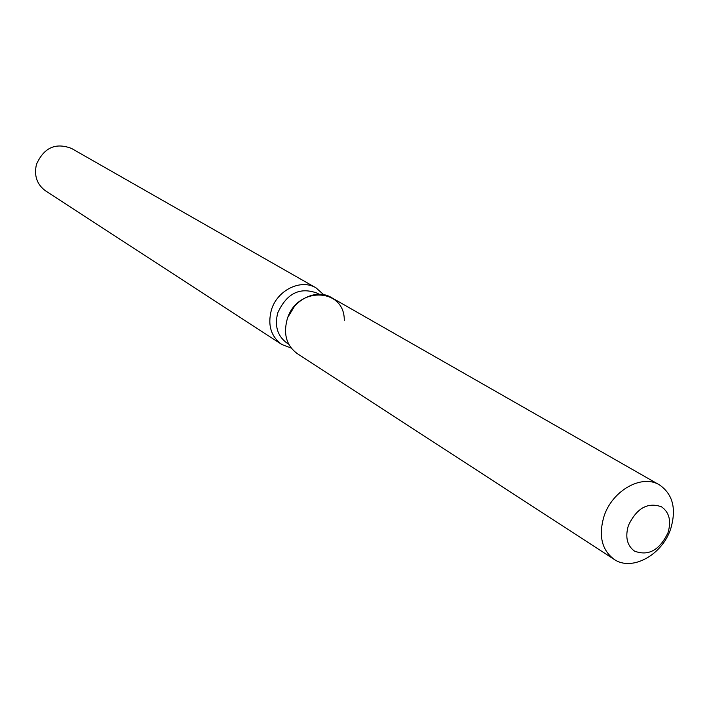 <?xml version="1.0" encoding="UTF-8"?>
<svg xmlns="http://www.w3.org/2000/svg" width="709" height="709" viewBox="0 0 709 709"><rect width="100%" height="100%" fill="white"/><g stroke="black" fill="none" stroke-linecap="round" stroke-linejoin="round"><path stroke-width="1.06" d="M628.387 525.529C625.028 537.059 627.066 545.584 634.493 551.106C648.407 556.37 659.574 550.246 668.002 532.716C671.458 520.938 669.296 512.297 661.497 506.802C647.698 501.928 636.664 508.176 628.387 525.529C625.028 537.059 627.066 545.584 634.493 551.106C648.407 556.37 659.574 550.246 668.002 532.716C671.458 520.938 669.296 512.297 661.497 506.802C647.698 501.928 636.664 508.176 628.387 525.529M319.147 294.279L317.251 293.189C299.88 286.746 286.711 293.313 277.751 312.882C274.418 325.98 277.458 336.022 286.888 343.005L288.723 344.193M323.721 294.714L316.054 287.881C300.873 278.451 276.935 290.273 271.317 310.25C267.541 325.077 270.98 336.447 281.624 344.379L291.213 348.057M316.054 287.881L71.503 148.429C55.577 142.341 43.896 147.658 36.46 164.382C33.864 175.646 36.912 184.491 45.615 190.907L281.624 344.379M294.536 306.27L288.111 316.826M344.255 320.672C345.141 287.349 296.176 285.966 287.056 319.759C283.29 334.462 286.666 345.726 297.177 353.552L614.091 559.321C631.772 571.764 662.366 554.979 670.732 528.719C676.59 508.77 672.841 494.164 659.459 484.903C641.884 473.816 612.115 490.531 603.953 516.498C598.396 535.729 601.773 549.998 614.091 559.321M659.459 484.903L331.342 297.505C316.356 288.182 292.657 299.942 287.056 319.759"/></g></svg>
